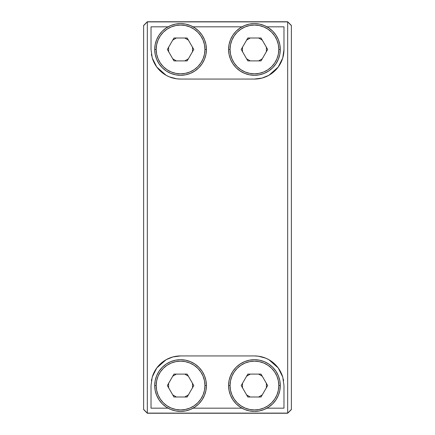 <?xml version="1.0" encoding="UTF-8"?>
<svg xmlns="http://www.w3.org/2000/svg" width="435" height="435" viewBox="0 0 435 435"><rect width="100%" height="100%" fill="white"/><g stroke="black" fill="none" stroke-linecap="round" stroke-linejoin="round"><path stroke-width="0.65" d="M287.676 21.891L291.368 25.442L287.676 21.75L147.324 21.75L143.632 25.442L147.324 21.75L287.676 21.75L287.676 413.109L291.368 409.417L291.368 25.583L287.676 21.891L291.368 25.583L291.368 409.417L287.676 413.109L147.324 413.109L147.324 21.75L143.632 25.583L143.632 409.417L147.324 413.109L143.632 409.417L143.632 25.583L147.324 21.891L287.676 21.891L147.324 21.891L147.324 413.109L287.676 413.109L287.676 21.891M287.676 413.25L291.368 409.558L287.676 413.25L147.324 413.25L143.632 409.558L147.324 413.25L287.676 413.25M168.611 51.83L168.611 47.072M172.738 40.107L176.387 38.003M184.744 38.003L188.393 40.107M192.52 47.072L192.52 51.83M188.393 58.796L184.744 60.9M176.387 60.9L172.738 58.796M242.48 51.83L242.48 47.072M246.607 40.107L250.255 38.003M258.613 38.003L262.261 40.107M266.389 47.072L266.389 51.83M262.261 58.796L258.613 60.9M250.255 60.9L246.607 58.796M242.48 387.928L242.48 383.17M246.607 376.204L250.255 374.1M258.613 374.1L262.261 376.204M266.389 383.17L266.389 387.928M262.261 394.893L258.613 396.997M250.255 396.997L246.607 394.893M168.611 387.928L168.611 383.17M172.738 376.204L176.387 374.1M184.744 374.1L188.393 376.204M192.52 383.17L192.52 387.928M188.393 394.893L184.744 396.997M176.387 396.997L172.738 394.893M152.255 377.014L151.021 385.481L151.021 408.166L168.041 408.166L151.021 408.166L151.021 385.481L152.255 377.014L154.028 372.496L156.801 367.923L160.792 363.524L166.154 359.685L172.896 356.945A29.547 29.547 0 0 0 152.255 377.014L156.801 367.923L166.154 359.685C170.607 357.211 175.414 355.96 180.568 355.933L254.431 355.933C259.586 355.96 264.393 357.211 268.852 359.691L278.199 367.918L282.739 377.004L283.979 385.481L283.979 408.166L266.959 408.166L283.979 408.166L283.979 385.481L282.739 377.004A29.547 29.547 0 0 0 265.644 358.141M193.091 408.166L241.909 408.166L193.091 408.166M283.604 380.761L283.25 378.939M281.94 374.687L281.554 373.757M279.482 369.81L278.732 368.668M276.551 365.889L274.828 364.095M272.816 362.344L269.792 360.24M260.821 356.629L259.586 356.385M175.414 356.385L174.179 356.629M165.208 360.24L162.184 362.344M160.172 364.095L158.443 365.889M156.268 368.668L155.512 369.815M153.441 373.763L153.06 374.687M151.75 378.945L151.396 380.755M180.552 355.933A29.547 29.547 0 0 0 172.912 356.939M172.896 356.945L180.568 355.933L254.431 355.933L258.33 356.189L265.633 358.135A29.547 29.547 0 0 0 254.448 355.933M151.021 49.519L151.021 26.834L168.041 26.834L151.021 26.834L151.021 49.519L152.261 57.996A29.547 29.547 0 0 0 180.568 79.067L176.67 78.811L169.367 76.865L166.148 75.309L160.792 71.476L156.801 67.082L154.039 62.531L152.261 57.996L151.021 49.519M274.224 71.46A29.547 29.547 0 0 0 283.979 49.519L283.979 26.834L266.959 26.834L283.979 26.834L283.979 49.519L282.745 57.985L280.972 62.504L278.199 67.077L274.208 71.476L268.846 75.315L262.104 78.055L254.431 79.067L180.568 79.067C175.414 79.04 170.607 77.789 166.148 75.309L156.801 67.082L152.261 57.996M193.091 26.834L241.909 26.834L193.091 26.834M265.633 358.135L268.852 359.691L274.208 363.524L278.199 367.918L280.961 372.469L282.739 377.004M151.396 54.239L151.75 56.061M153.06 60.313L153.446 61.243M155.518 65.19L156.268 66.332M158.449 69.111L160.172 70.905M162.184 72.656L165.208 74.76M174.179 78.371L175.414 78.615M259.586 78.615L260.821 78.371M269.792 74.76L272.816 72.656M274.828 70.905L276.557 69.111M278.732 66.332L279.487 65.185M281.559 61.237L281.94 60.313M283.25 56.055L283.604 54.244M283.979 49.519L282.745 57.985L278.199 67.077L268.846 75.315C264.393 77.789 259.586 79.04 254.431 79.067A29.547 29.547 0 0 0 274.197 71.487M254.431 79.067L180.568 79.067M154.713 385.551A25.855 25.855 0 0 0 180.568 411.401A25.855 25.855 0 0 0 206.418 385.551L204.945 385.551A24.376 24.376 0 0 1 180.568 409.928A24.376 24.376 0 0 1 156.192 385.551L154.713 385.551L155.208 380.505L156.682 375.655L159.069 371.185L162.282 367.271L166.203 364.051L170.672 361.664L175.522 360.191L180.568 359.696L185.609 360.191L190.459 361.664L194.929 364.051L198.849 367.271L202.063 371.185L204.45 375.655L205.924 380.505L206.418 385.551A25.855 25.855 0 0 1 180.568 411.401A25.855 25.855 0 0 1 154.713 385.551A25.855 25.855 0 0 1 180.568 359.696A25.855 25.855 0 0 1 206.418 385.551L205.924 390.592L204.45 395.442L202.063 399.912L198.849 403.832L194.929 407.046L190.459 409.433L185.609 410.906L180.568 411.401L175.522 410.906L170.672 409.433L166.203 407.046L162.282 403.832L159.069 399.912L156.682 395.442L155.208 390.592L154.713 385.551L156.192 385.551L156.66 390.304L158.046 394.877L160.297 399.091L163.332 402.788L167.024 405.817L171.238 408.068L175.811 409.46L180.568 409.928L185.321 409.46L189.894 408.068L194.108 405.817L197.805 402.788L200.834 399.091L203.085 394.877L204.472 390.304L204.945 385.551L204.472 380.794L203.085 376.221L200.834 372.007L197.805 368.314L194.108 365.28L189.894 363.029L185.321 361.643L180.568 361.175L175.811 361.643L171.238 363.029L167.024 365.28L163.332 368.314L160.297 372.007L158.046 376.221L156.66 380.794L156.192 385.551A24.376 24.376 0 0 1 180.568 361.175A24.376 24.376 0 0 1 204.945 385.551L206.418 385.551A25.855 25.855 0 0 0 180.568 359.696A25.855 25.855 0 0 0 154.713 385.551M173.957 396.997L167.344 385.551L173.957 374.1L187.175 374.1L193.787 385.551L187.175 396.997L173.957 396.997L167.344 385.551L173.957 374.1L187.175 374.1L193.787 385.551L187.175 396.997M228.582 385.551A25.855 25.855 0 0 0 254.431 411.401A25.855 25.855 0 0 0 280.287 385.551L278.808 385.551A24.376 24.376 0 0 1 254.431 409.928A24.376 24.376 0 0 1 230.055 385.551L228.582 385.551L229.076 380.505L230.55 375.655L232.937 371.185L236.151 367.271L240.071 364.051L244.541 361.664L249.391 360.191L254.431 359.696L259.477 360.191L264.328 361.664L268.797 364.051L272.718 367.271L275.931 371.185L278.318 375.655L279.792 380.505L280.287 385.551A25.855 25.855 0 0 1 254.431 411.401A25.855 25.855 0 0 1 228.582 385.551A25.855 25.855 0 0 1 254.431 359.696A25.855 25.855 0 0 1 280.287 385.551L279.792 390.592L278.318 395.442L275.931 399.912L272.718 403.832L268.797 407.046L264.328 409.433L259.477 410.906L254.431 411.401L249.391 410.906L244.541 409.433L240.071 407.046L236.151 403.832L232.937 399.912L230.55 395.442L229.076 390.592L228.582 385.551L230.055 385.551L230.528 390.304L231.915 394.877L234.166 399.091L237.195 402.788L240.892 405.817L245.106 408.068L249.679 409.46L254.431 409.928L259.189 409.46L263.762 408.068L267.976 405.817L271.668 402.788L274.702 399.091L276.954 394.877L278.34 390.304L278.808 385.551L278.34 380.794L276.954 376.221L274.702 372.007L271.668 368.314L267.976 365.28L263.762 363.029L259.189 361.643L254.431 361.175L249.679 361.643L245.106 363.029L240.892 365.28L237.195 368.314L234.166 372.007L231.915 376.221L230.528 380.794L230.055 385.551A24.376 24.376 0 0 1 254.431 361.175A24.376 24.376 0 0 1 278.808 385.551L280.287 385.551A25.855 25.855 0 0 0 254.431 359.696A25.855 25.855 0 0 0 228.582 385.551M247.825 396.997L241.213 385.551L247.825 374.1L261.043 374.1L267.655 385.551L261.043 396.997L247.825 396.997L241.213 385.551L247.825 374.1L261.043 374.1L267.655 385.551L261.043 396.997M154.713 49.449A25.855 25.855 0 0 0 180.568 75.304A25.855 25.855 0 0 0 206.418 49.449L204.945 49.449A24.376 24.376 0 0 1 180.568 73.825A24.376 24.376 0 0 1 156.192 49.449L154.713 49.449L155.208 44.408L156.682 39.558L159.069 35.088L162.282 31.168L166.203 27.954L170.672 25.567L175.522 24.094L180.568 23.599L185.609 24.094L190.459 25.567L194.929 27.954L198.849 31.168L202.063 35.088L204.45 39.558L205.924 44.408L206.418 49.449A25.855 25.855 0 0 1 180.568 75.304A25.855 25.855 0 0 1 154.713 49.449A25.855 25.855 0 0 1 180.568 23.599A25.855 25.855 0 0 1 206.418 49.449L205.924 54.495L204.45 59.345L202.063 63.814L198.849 67.73L194.929 70.948L190.459 73.336L185.609 74.809L180.568 75.304L175.522 74.809L170.672 73.336L166.203 70.948L162.282 67.73L159.069 63.814L156.682 59.345L155.208 54.495L154.713 49.449L156.192 49.449L156.66 54.206L158.046 58.779L160.297 62.993L163.332 66.685L167.024 69.72L171.238 71.971L175.811 73.357L180.568 73.825L185.321 73.357L189.894 71.971L194.108 69.72L197.805 66.685L200.834 62.993L203.085 58.779L204.472 54.206L204.945 49.449L204.472 44.696L203.085 40.123L200.834 35.909L197.805 32.212L194.108 29.183L189.894 26.932L185.321 25.54L180.568 25.072L175.811 25.54L171.238 26.932L167.024 29.183L163.332 32.212L160.297 35.909L158.046 40.123L156.66 44.696L156.192 49.449A24.376 24.376 0 0 1 180.568 25.072A24.376 24.376 0 0 1 204.945 49.449L206.418 49.449A25.855 25.855 0 0 0 180.568 23.599A25.855 25.855 0 0 0 154.713 49.449M187.175 38.003L193.787 49.449L187.175 60.9L173.957 60.9L167.344 49.449L173.957 38.003L187.175 38.003L193.787 49.449L187.175 60.9L173.957 60.9L167.344 49.449L173.957 38.003M228.582 49.449A25.855 25.855 0 0 0 254.431 75.304A25.855 25.855 0 0 0 280.287 49.449L278.808 49.449A24.376 24.376 0 0 1 254.431 73.825A24.376 24.376 0 0 1 230.055 49.449L228.582 49.449L229.076 44.408L230.55 39.558L232.937 35.088L236.151 31.168L240.071 27.954L244.541 25.567L249.391 24.094L254.431 23.599L259.477 24.094L264.328 25.567L268.797 27.954L272.718 31.168L275.931 35.088L278.318 39.558L279.792 44.408L280.287 49.449A25.855 25.855 0 0 1 254.431 75.304A25.855 25.855 0 0 1 228.582 49.449A25.855 25.855 0 0 1 254.431 23.599A25.855 25.855 0 0 1 280.287 49.449L279.792 54.495L278.318 59.345L275.931 63.814L272.718 67.73L268.797 70.948L264.328 73.336L259.477 74.809L254.431 75.304L249.391 74.809L244.541 73.336L240.071 70.948L236.151 67.73L232.937 63.814L230.55 59.345L229.076 54.495L228.582 49.449L230.055 49.449L230.528 54.206L231.915 58.779L234.166 62.993L237.195 66.685L240.892 69.72L245.106 71.971L249.679 73.357L254.431 73.825L259.189 73.357L263.762 71.971L267.976 69.72L271.668 66.685L274.702 62.993L276.954 58.779L278.34 54.206L278.808 49.449L278.34 44.696L276.954 40.123L274.702 35.909L271.668 32.212L267.976 29.183L263.762 26.932L259.189 25.54L254.431 25.072L249.679 25.54L245.106 26.932L240.892 29.183L237.195 32.212L234.166 35.909L231.915 40.123L230.528 44.696L230.055 49.449A24.376 24.376 0 0 1 254.431 25.072A24.376 24.376 0 0 1 278.808 49.449L280.287 49.449A25.855 25.855 0 0 0 254.431 23.599A25.855 25.855 0 0 0 228.582 49.449M261.043 38.003L267.655 49.449L261.043 60.9L247.825 60.9L241.213 49.449L247.825 38.003L261.043 38.003L267.655 49.449L261.043 60.9L247.825 60.9L241.213 49.449L247.825 38.003"/></g></svg>
